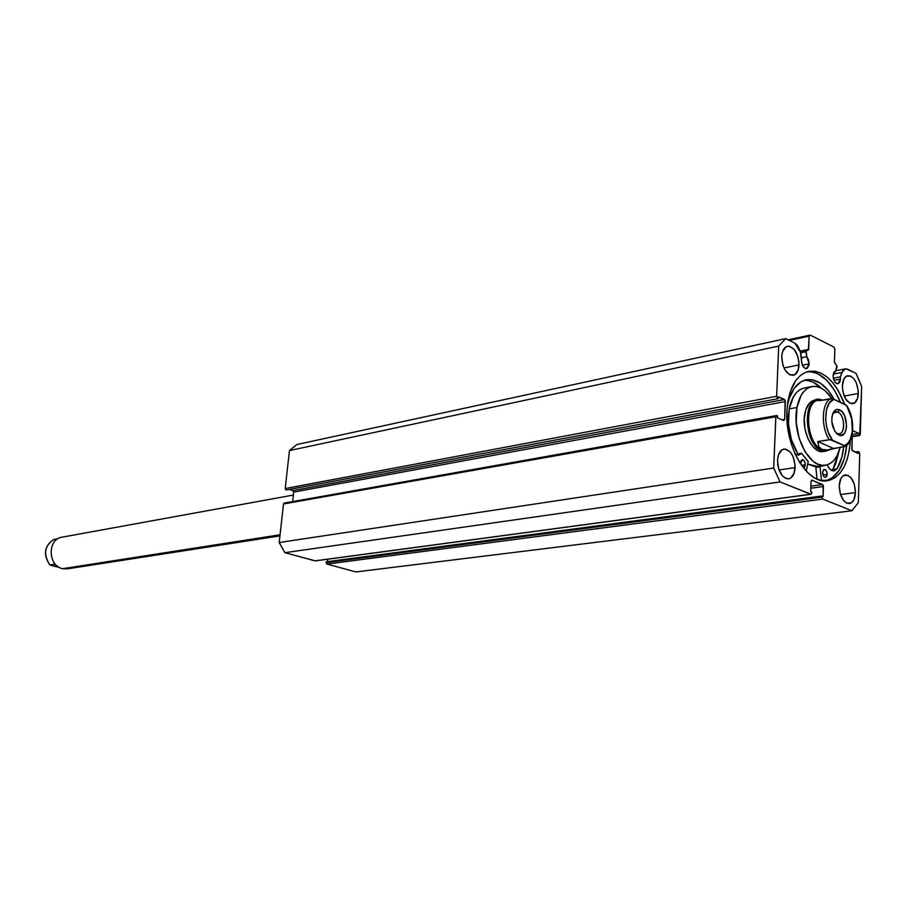 <?xml version="1.0" encoding="UTF-8"?>
<svg xmlns="http://www.w3.org/2000/svg" width="907" height="907" viewBox="0 0 907 907"><rect width="100%" height="100%" fill="white"/><g stroke="black" fill="none" stroke-linecap="round" stroke-linejoin="round"><path stroke-width="1.36" d="M837.104 366.791L835.721 370.827L833.873 372.244L833.114 376.745L834.565 381.484L836.594 383.536L838.023 383.74C835.064 383.423 833.431 380.668 833.079 375.498L835.721 370.827L836.821 365.804L837.104 366.791M840.483 379.092L838 383.74L839.757 382.244L840.483 379.092L833.987 380.328L840.483 379.092L840.336 376.858L840.483 379.092M833.329 378.196L840.336 376.858L842.932 370.464L845.925 368.775L855.959 373.31L858.929 379.761L861.65 386.495L859.7 435.496L858.748 435.179L858.793 433.353L852.875 430.78L858.793 433.353L852.217 434.419L858.793 433.353L858.748 435.179L852.161 436.233L859.36 435.451L852.149 436.607L859.666 435.496L860.289 434.34L861.65 386.495L855.959 373.31L847.648 369.206L845.279 368.843L841.9 372.46L833.227 374.137L841.9 372.46L840.336 376.858L833.329 378.196M809.123 363.866L806.561 368.571C803.477 368.265 801.765 365.453 801.414 360.124L802.378 365.17L805.042 368.355L807.219 368.31L809.01 365.067L809.123 363.866L802.4 365.226L809.123 363.866L808.556 359.898L806.811 356.689L809.123 363.866M801.652 357.743L806.811 356.689L805.699 351.372L808.67 349.614L809.18 336.134L810.166 335.068L834.009 347.098L834.871 349.059L834.451 362.358L836.821 365.804L834.44 362.097L834.871 349.059L834.009 347.098L810.166 335.068L809.18 336.134L789.351 340.408L809.18 336.134L808.341 350.045L800.371 351.837L806.062 350.646L806.811 356.689L801.652 357.743M786.913 411.313C788.58 388.389 795.836 375.056 808.693 371.326C823.454 370.011 835.438 381.008 844.644 404.295L838.045 390.191L832.875 382.845L827.15 377.085L821.084 373.14L814.894 371.167L805.904 372.142L800.45 375.407L795.677 380.657L790.235 391.835L787.968 401.064L786.913 411.313L787.718 427.673L791.301 443.874L795.076 453.863L799.793 462.706L808.16 473.114L814.282 477.74L820.552 480.325L829.678 480.234L835.256 477.558L840.165 472.944L844.258 466.561L847.365 458.693L849.406 449.634L850.267 440.564C848.669 463.84 841.095 477.218 827.558 480.687C807.74 485.109 784.793 446.766 786.913 411.313M840.483 402.334C831.776 381.802 820.688 371.587 807.253 371.689L811.674 371.802L817.865 373.763L826.855 380.362L834.837 390.792L840.483 402.334M855.471 492.569C855.074 499.02 853.056 502.693 849.428 503.589C843.272 502.716 839.871 496.809 839.236 485.846L840.37 494.236L843.884 500.913L846.979 503.249L851.548 502.705L853.895 499.757L855.471 492.569L854.337 484.281L850.879 477.638L847.818 475.268L843.227 475.71L840.857 478.624L839.236 485.846C839.655 479.452 841.639 475.812 845.211 474.905C851.401 475.722 854.825 481.617 855.471 492.569L840.472 494.553L855.471 492.569M795.122 467.57C794.668 474.123 792.514 477.876 788.671 478.862C781.902 478.034 778.195 471.844 777.548 460.291L778.716 469.01L782.48 476.005L785.813 478.488L789.226 478.737L790.791 478.012L794.26 472.83L795.065 464.69L792.967 456.312L790.258 451.992L785.224 449.033L781.97 449.849L778.444 454.997L777.548 460.291C778.025 453.806 780.156 450.076 783.92 449.078C790.734 449.849 794.464 456.017 795.122 467.57L779.045 469.973L795.122 467.57M858.339 393.491C857.999 399.375 856.185 402.787 852.909 403.728C846.628 402.98 843.113 397.005 842.376 385.804L842.818 391.325L845.596 398.876L849.984 403.286L854.485 403.082L857.591 398.388L858.271 390.781L856.31 382.811L853.816 378.627L850.811 376.11L846.299 376.224L843.963 378.888L842.376 385.804C842.728 379.965 844.519 376.586 847.75 375.634C854.065 376.348 857.591 382.3 858.339 393.491L844.202 396.053L858.339 393.491M799.01 364.931C798.614 370.872 796.697 374.353 793.251 375.373C786.346 374.693 782.503 368.446 781.743 356.61L782.888 365.181L785.145 370.226L789.872 374.897L794.759 374.784L798.16 369.977L798.954 362.12L797.865 356.462L794.226 349.433L789.283 346.202L786.074 346.769L782.616 351.531L781.743 356.61C782.151 350.737 784.045 347.279 787.435 346.236C794.373 346.871 798.239 353.095 799.01 364.931L783.954 367.97L799.01 364.931M852.217 434.351L852.013 450.257L858.215 453.455L858.271 451.618L858.895 451.89L859.734 453.806L858.339 502.614L851.911 510.754L822.808 499.088L821.935 497.127L821.969 496.016L823.091 496.469L823.193 485.268L812.026 480.211L811.028 481.424L810.665 491.458L811.81 491.923L811.13 494.27L780.031 481.923L773.705 468.046L775.904 416.177L777.537 415.905L777.469 417.821L783.637 420.542L784.668 419.374L785.133 400.316L778.319 396.744L778.24 398.661L777.56 398.343L776.641 396.302L778.705 346.077L785.757 338.628L794.759 343.073L797.423 345.363L800.042 350.601L801.72 358.061L801.414 360.124L800.439 352.143L794.759 343.073L785.757 338.628L296.85 444.543L289.458 450.564L296.85 444.543L785.757 338.628L778.705 346.077L776.641 396.302L285.217 488.533L289.458 450.564L778.705 346.077L289.458 450.564L285.217 488.533L286.045 490.029L285.217 488.533L776.641 396.302L778.24 398.661L286.045 490.029L778.24 398.661L778.319 396.744L784.464 399.545L292.893 490.608L289.764 489.655L292.893 490.608L784.464 399.545L785.371 401.574L784.668 419.374L782.038 419.839L784.668 419.374L783.637 420.542L777.469 417.821L777.537 415.905L776.857 415.599L775.802 416.767L773.705 468.046L279.197 542.522L283.506 503.963L284.254 503.011L283.506 503.963L775.802 416.767L283.506 503.963L279.197 542.522L284.877 552.68L279.197 542.522L773.705 468.046L780.031 481.923L810.767 494.247L315.058 560.855L284.877 552.68L780.031 481.923L284.877 552.68L315.353 560.877L811.062 494.292L811.765 493.034L811.81 491.923L810.665 491.458L811.028 481.424L811.72 480.177L822.547 484.531L810.858 486.152L822.547 484.531L823.431 486.503L823.091 496.469L821.969 496.016L326.259 561.796L821.969 496.016L821.935 497.127L326.169 562.635L326.259 561.796L326.633 563.893L326.169 562.635L821.935 497.127L822.808 499.088L851.911 510.754L355.941 571.932L326.974 564.086L822.808 499.088L326.974 564.086L355.941 571.932L851.911 510.754L858.339 502.614L859.734 453.806L858.271 451.618L855.142 452.094L858.271 451.618L858.215 453.455L852.625 450.983L851.775 449.056L852.217 434.351M327.416 561.637L327.665 559.222L327.416 561.637M292.666 501.514L293.709 492.093L292.893 490.608L293.709 492.093L785.371 401.574L293.709 492.093L292.666 501.514M778.059 466.481L777.673 464.01L778.059 466.481M788.172 339.819L810.166 335.068L788.172 339.819M800.201 351.145L808.704 349.365L800.201 351.145M811.459 480.302L812.026 480.211L811.459 480.302M810.779 488.238L823.431 486.503L810.779 488.238M811.039 494.292L315.625 560.775M284.594 503.034L776.494 415.542M825.755 480.857C837.478 477.093 844.474 465.291 846.753 445.439L844.134 459.18L839.088 470.427L832.002 478.023L825.755 480.857M800.337 351.712L808.341 350.045L800.337 351.712M800.586 352.823L805.745 351.746L800.586 352.823M823.443 451.539C812.831 454.169 801.221 431.006 804.77 413.909C806.368 405.951 809.634 401.359 814.577 400.157L809.486 403.15L805.847 409.635L804.248 418.66L804.951 428.796L807.854 438.478L812.502 446.176L818.148 450.722L823.93 451.448M825.461 465.246C832.479 463.806 837.388 457.842 840.188 447.378L837.093 455.665L834.066 460.132L830.461 463.307L826.402 465.064L822.048 465.314L817.558 464.044L813.103 461.278L805.019 451.731L799.078 438.104L796.244 422.537L796.97 407.515L789.226 408.898C786.879 425.134 789.748 440.122 797.82 453.863L791.312 439.373L788.489 423.875L789.226 408.898L796.97 407.515C799.418 395.407 804.396 388.423 811.89 386.563C819.089 385.498 825.778 389.522 831.957 398.649L825.313 390.928L820.948 388.003L816.493 386.507L812.116 386.518L807.978 388.049L804.271 391.03L801.108 395.395L796.97 407.515C791.471 433.693 809.259 469.202 825.461 465.246L817.706 466.402L807.706 464.101L814.293 466.47L817.729 466.391M804.407 387.981L800.28 389.5L796.55 392.482L793.387 396.824L789.226 408.898C791.698 396.847 796.686 389.885 804.192 388.015L811.89 386.563M293.38 495.052L61.869 537.216C47.266 539.075 47.856 566.036 62.606 568.689C47.776 566.025 47.3 538.894 62.005 537.182M62.606 568.689L280.059 534.779L62.606 568.689L67.333 568.87L279.934 535.878M837.819 412.05L834.984 411.869L832.649 413.966L835.54 411.721L837.819 412.05L833.556 412.798L837.819 412.05C844.587 414.635 845.902 433.183 839.338 433.761L837.138 433.444L838.805 435.054L836.844 433.716C831.764 427.378 830.563 420.36 833.216 412.651C834.859 409.715 836.98 408.785 839.61 409.873L837.819 412.05L839.61 409.873L836.742 409.51L833.238 412.594L831.98 416.642L831.81 421.574L834.735 431.063L837.365 434.158L840.267 435.462L844.168 433.716L845.88 430.349L846.594 425.802L844.712 415.962L842.399 412.141L839.61 409.873C849.088 413.66 848.306 439.872 838.805 435.054L837.138 433.444C845.222 437.548 845.891 415.259 837.819 412.05M821.232 450.394L825.676 451.176L829.769 449.645L826.277 451.096L818.397 450.836L821.232 450.394C805.212 444.827 801.981 401.098 817.4 399.636L822.207 400.134C803.466 391.518 802.287 443.466 821.232 450.394L821.969 449.498L821.232 450.394M827.286 450.099L821.969 449.498C805.756 443.795 803.557 399.307 819.44 400.18M819.792 400.032L818.261 400.316C803.319 401.722 806.448 444.09 821.969 449.498L818.783 446.561L817.74 441.539L829.213 439.702C820.767 426.993 821.617 403.23 830.574 398.615L819.157 400.69L832.513 398.763L846.662 405.452M846.526 405.826L845.766 404.817C855.176 416.608 854.451 442.48 844.508 445.598L832.558 440.303L828.318 432.435L826.504 426.109L825.665 419.499L826.379 410.179L829.293 403.025L833.896 399.239L845.766 404.817L847.308 407.152L851.673 418.841L852.319 431.596L850.188 439.6L847.682 443.387L844.508 445.598L845.358 446.131L844.939 446.641L833.488 448.432L817.74 441.539L830.245 439.691L845.358 446.131L828.136 449.985L821.969 449.498L827.91 450.019M833.488 448.432L827.003 450.133L821.969 449.498L818.783 446.561L817.74 441.539L833.488 448.432M833.896 399.239L830.574 398.615C821.617 403.23 820.767 426.993 829.213 439.702L832.558 440.303C822.853 428.467 823.783 401.88 833.896 399.239M846.628 405.395L846.605 405.384C855.018 417.708 854.927 440.847 845.335 446.516M53.581 539.552C44.398 546.048 43.173 554.517 49.919 564.948L54.171 564.267L57.935 566.546L54.171 564.267L49.919 564.948C43.173 554.517 44.398 546.048 53.581 539.552L57.787 538.792L53.581 539.552M51.121 565.446L59.25 567.374L51.121 565.446M49.84 565.016C42.992 554.642 44.216 546.161 53.524 539.574L53.502 539.597M815.824 467.513L820.041 466.81L815.824 467.434L817.06 479.145L815.869 467.264L825.812 465.189L815.824 467.513M827.195 474.361L825.495 477.365C823.715 477.127 822.74 475.449 822.57 472.343L823.851 476.572L825.177 477.377L826.719 476.356L827.173 473.579L825.914 470.132L823.737 469.543L822.57 472.343L824.259 469.338C826.05 469.565 827.025 471.243 827.195 474.361L822.966 474.962L827.195 474.361M805.28 464.769L803.364 467.819L804.792 466.788L805.269 463.987L804.373 461.028L802.616 459.656L801.028 460.665L800.598 463.965L802.264 459.668C804.112 459.894 805.121 461.595 805.28 464.769L801.527 465.336L805.28 464.769M843.646 446.845C842.784 455.586 840.608 462.899 837.104 468.76L841.9 457.003L843.646 446.845M832.909 469.361L838.975 451.38L835.619 463.93L832.909 469.361L837.104 468.76L834.1 470.858C831.368 471.062 829.055 469.055 827.161 464.86L829.315 468.488L832.025 470.597L834.791 470.676L837.104 468.749L832.887 469.361L831.866 470.518L832.887 469.361M787.265 406.302C790.394 390.996 796.686 382.164 806.153 379.784C816.629 378.389 825.994 384.931 834.236 399.397L828.34 390.532L820.404 383.173L811.98 379.693L806.436 379.727L801.198 381.688L794.385 388.06L789.351 398.116L787.265 406.302M821.391 388.23C815.824 382.731 810.098 380.09 804.226 380.305L807.786 380.498L813.432 382.357L821.391 388.23M808.216 461.686L806.21 471.141L808.216 461.436L801.663 453.398L808.216 461.686M821.493 480.529L820.041 466.89L821.493 480.529M801.493 453.285L797.185 453.999L796.357 454.838L797.185 453.999L801.414 453.341L798.602 455.11L795.258 454.26L798.908 455.053L801.607 453.33L797.355 453.976M852.149 436.709L859.666 435.496M835.766 370.702L845.279 368.843M814.577 400.157L817.4 399.636M832.864 413.399L833.216 412.651M836.141 432.979L836.844 433.716M826.277 451.096L823.284 451.561"/></g></svg>
